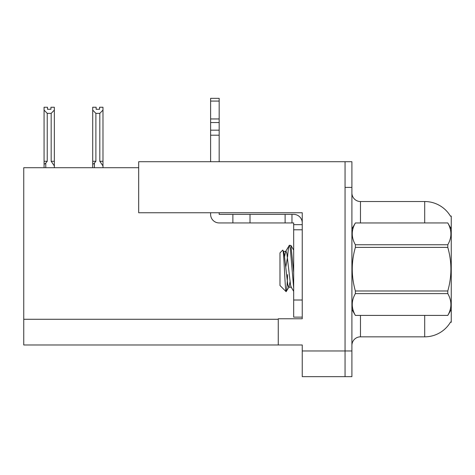 <?xml version="1.0" encoding="UTF-8"?>
<svg xmlns="http://www.w3.org/2000/svg" width="475" height="475" viewBox="0 0 475 475"><rect width="100%" height="100%" fill="white"/><g stroke="black" fill="none" stroke-linecap="round" stroke-linejoin="round"><path stroke-width="0.71" d="M138.676 167.705L23.75 167.705L23.75 344.975L278.261 344.975L278.261 318.767L302.243 318.767L302.243 300.016L293.675 300.016L293.675 317.14L302.243 317.14L302.243 212.752L138.676 212.752L138.676 161.714L345.058 161.714L345.058 376.657L302.243 376.657L302.243 350.972L345.058 350.972L345.058 376.657L351.91 376.657L351.91 350.972L345.058 350.972L345.058 187.399L351.91 187.399L351.91 350.972M278.261 344.975L302.243 344.975L302.243 350.972M450.407 216.089L451.25 216.089L451.25 322.282L450.561 322.026A29.972 29.972 0 0 1 424.703 336.84L360.478 336.84A8.562 8.562 0 0 0 351.91 345.402M424.703 222.941L424.703 201.531A29.972 29.972 0 0 1 450.472 216.196A29.972 29.972 0 0 0 424.703 201.531L360.478 201.531A8.562 8.562 0 0 1 351.91 192.969A8.562 8.562 0 0 0 360.478 201.531L360.478 222.941M345.058 161.714L351.91 161.714L351.91 187.399M96.14 107.249L96.14 109.28L99.56 109.28L96.14 109.28M102.986 167.705L102.986 165.923L99.815 161.28L99.815 113.359L95.885 113.359L95.885 161.28L94.424 163.044C93.349 164.368 92.779 164.285 92.714 162.788L92.714 167.705M102.986 107.249L102.986 110.093L99.815 113.359M99.815 161.28L102.986 161.28L102.986 165.923L102.986 110.093M95.885 161.28L92.714 161.28L92.714 162.788L92.714 107.243L96.14 107.243M95.885 113.359L92.714 110.093M99.56 109.28L99.56 107.243L102.986 107.243M50.92 107.249L54.346 107.249L54.346 110.093L51.175 113.359L47.239 113.359L47.239 161.28L44.068 161.28L44.068 167.705M50.92 109.28L47.494 109.28L50.92 109.28L50.92 107.243M47.239 113.359L44.068 110.093L44.068 107.249L47.494 107.249L47.494 109.28M47.239 161.28L45.784 163.044C44.703 164.368 44.133 164.285 44.068 162.788L44.068 161.28L44.068 162.788M44.068 110.093L44.068 161.28L44.068 110.093M54.346 110.093L54.346 161.28L51.175 161.28L51.175 113.359M54.346 161.28L54.346 165.923L51.175 161.28M54.346 165.923L54.346 167.705M210.609 212.752L210.609 214.379A8.562 8.562 0 0 0 219.171 222.941L232.875 222.941L232.875 214.379L293.675 214.379A8.562 8.562 0 0 1 302.243 222.947M302.243 224.657L293.675 224.657L293.675 222.941L291.965 222.941L291.965 214.379M302.243 229.793L293.675 229.793L293.675 224.657M293.675 300.016L293.675 229.793M293.675 317.14L302.243 317.14M232.875 222.941L285.113 222.941L285.113 214.379M291.965 222.941L285.113 222.941M219.171 212.752L219.171 214.379L232.875 214.379M210.609 161.714L210.609 135.203L219.171 135.203L219.171 161.714M219.171 101.074L210.609 101.074L210.609 98.343L219.171 98.343L219.171 135.203M210.609 135.203L210.609 130.18L219.171 130.18M219.171 122.55L210.609 122.55L210.609 101.074M210.609 122.55L210.609 130.18M219.171 118.946L210.609 118.946M451.25 228.938L447.788 222.941L355.371 222.965L447.788 222.941C451.933 230.262 451.933 237.53 447.788 244.762L447.788 247.386L355.371 247.386C351.227 261.885 351.227 276.414 355.371 290.985L355.371 293.609C351.227 300.841 351.227 308.109 355.371 315.406L447.788 315.406C451.933 308.168 451.933 300.901 447.788 293.609L355.371 293.609M355.371 290.985L447.788 290.985C451.939 276.414 451.939 261.885 447.788 247.386M447.788 290.985L447.788 293.609M451.25 309.433L447.788 315.43M351.91 309.433L355.371 315.43M351.91 228.938L355.371 222.965C351.227 230.203 351.227 237.47 355.371 244.762L355.371 247.386M293.675 288.016L290.278 248.467L289.376 245.26L290.943 245.462L293.675 272.454M287.601 256.678C288.194 249.322 288.788 245.516 289.376 245.26L285.671 251.406L284.614 256.548M291.413 287.227L288.693 287.227L287.791 284.81L284.163 253.561L283.563 251.406L282.69 250.159L279.977 252.872L279.977 285.499L286.134 291.662L289.002 286.965L290.053 281.823M282.69 250.159C283.943 248.211 285.071 292.398 286.134 291.662C286.639 291.401 287.132 285.718 287.613 274.615M287.47 257.563L285.772 266.944M355.371 315.406L447.788 315.406M355.371 244.762L447.788 244.762M283.563 251.406L285.671 251.406M293.675 291.365L291.11 286.965L290.51 284.81L286.882 253.561L285.974 251.144M23.75 319.283L278.261 319.283M360.478 315.43L360.478 336.84M424.703 336.84L424.703 315.43M352.082 228.647A8.562 1.484 0 0 1 351.91 228.35M94.424 163.044L94.424 167.705M45.784 163.044L45.784 167.705M250.004 222.941L250.004 214.379M293.675 250.099L290.961 245.45"/></g></svg>
